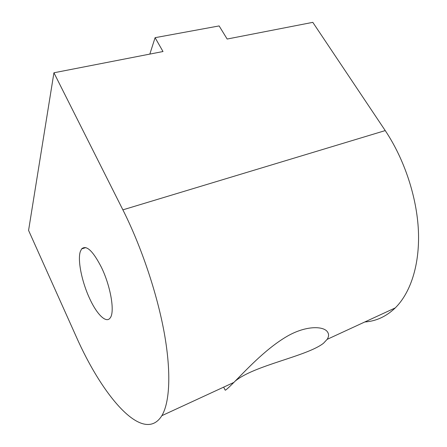 <?xml version="1.0" encoding="UTF-8"?>
<svg xmlns="http://www.w3.org/2000/svg" width="447" height="447" viewBox="0 0 447 447"><rect width="100%" height="100%" fill="white"/><g stroke="black" fill="none" stroke-linecap="round" stroke-linejoin="round"><path stroke-width="0.67" d="M80.264 251.7C77.448 260.439 81.941 282.152 89.707 298.669C96.91 314.442 106.28 323.768 110.208 317.878C115.013 312.157 110.739 286.393 101.413 267.323C92.887 250.767 86.288 244.643 81.605 248.934L80.264 251.7M223.656 387.141L225.187 390.147C225.294 390.438 226.663 389.359 229.305 386.912L233.898 382.397C245.168 371.172 264.188 350.219 285.214 337.435C305.323 325.036 324.243 325.802 327.735 332.317C329.014 334.423 328.819 336.764 327.154 339.34L323.511 343.24C306.832 356.388 254.254 365.21 235.122 381.168M122.88 209.844C141.436 246.716 157.243 293.858 164.34 333.361C171.385 372.882 169.704 402.462 161.864 415.671C143.504 445.022 102.531 396.651 75.845 335.798L28.574 230.406L53.931 72.777L122.88 209.844L385.236 130.585L312.805 22.35L227.16 39.034L219.119 25.926L155.087 37.682L163.004 51.528L53.931 72.777M364.802 321.969C376.095 321.22 386.253 316.532 395.271 307.899C410.463 292.908 419.789 265.071 418.426 231.2C416.973 197.339 404.446 159.305 385.236 130.585M149.834 54.093L155.087 37.682M81.605 248.934L85.807 247.588M161.864 415.671L233.904 382.408M327.159 339.351L395.271 307.899"/></g></svg>
